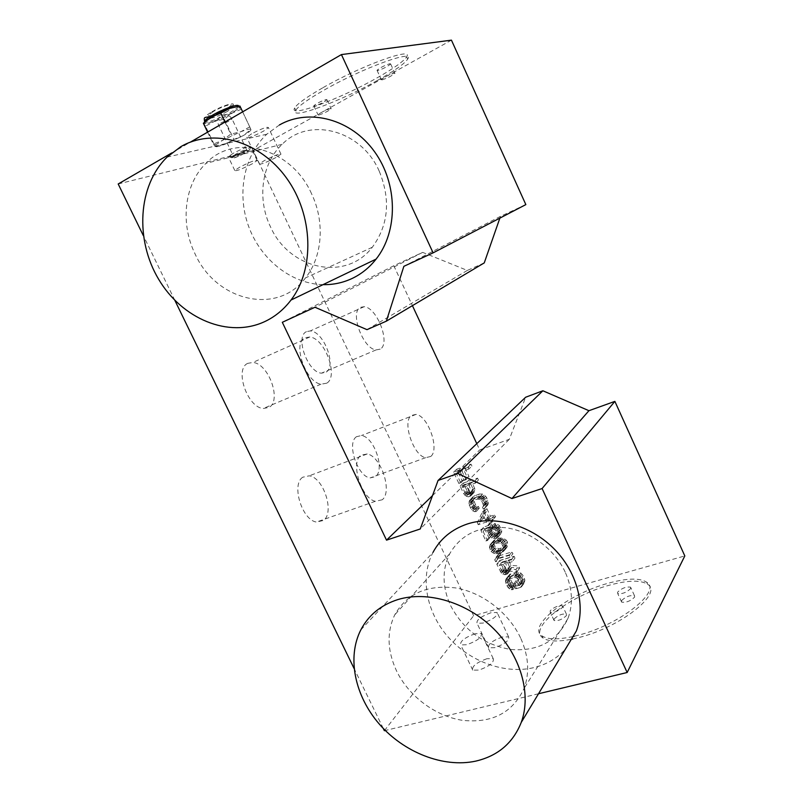 <?xml version="1.0" encoding="UTF-8"?>
<svg xmlns="http://www.w3.org/2000/svg" width="803" height="803" viewBox="0 0 803 803"><rect width="100%" height="100%" fill="white"/><g stroke="black" fill="none" stroke-linecap="round" stroke-linejoin="round"><path stroke-width="0.6" stroke-dasharray="4.01 3.01" d="M510.146 557.272L495.612 561.709L494.738 559.832L496.003 557.292L498.472 556.539L497.198 559.079L509.263 555.385L510.146 557.272L512.936 553.749L512.053 551.872L500.048 555.566L501.313 553.036L498.864 553.789L497.599 556.318L498.472 558.185L512.936 553.749M498.472 558.185L495.612 561.709M484.249 262.902L467.336 270.43L422.679 252.373L393.811 265.743L412.421 305.652M476.781 443.678L479.702 449.931L509.293 439.311L525.674 397.224M525.845 204.604L500.49 216.348L499.867 218.125M451.437 40.15L253.176 150.472L473.629 615.73L684.808 555.927M465.188 468.41L471.913 466.041L471.02 464.134L456.716 469.193L462.046 480.555L463.863 479.923L459.426 470.448L463.371 469.052L467.226 477.283L469.052 476.651L465.188 468.41L462.106 471.431L465.981 479.712L469.052 476.651M470.98 493.574L474.021 492.54L475.115 489.609L472.023 482.232L478.447 480.013L477.554 478.106L463.231 483.075L467.818 492.098L470.98 493.574L467.938 496.736L466.272 496.204L469.313 493.052M479.321 494.036L473.368 496.415L471.813 499.125L473.559 505.087L477.604 508.46L479.271 508.259L478.387 506.382L477.323 506.372L475.386 504.475L473.77 500.289L475.627 497.479L480.204 495.923L482.794 496.154L484.751 498.051L486.076 500.891L486.196 503.411L485.424 504.033L486.307 505.93L487.692 505.097L488.334 503.431L486.598 497.428L484.339 494.899L482.523 494.046L479.321 494.036L476.32 497.208L478.006 496.997L480.997 493.835M480.324 519.501L481.208 521.378L489.449 518.688L490.924 521.83L492.761 521.237L491.295 518.096L495.602 516.69L494.718 514.793L490.412 516.209L486.869 508.65L485.032 509.263L480.324 519.501L477.343 522.803L482.071 512.515L483.918 511.902L486.869 508.65M492.49 528.193L492.821 526.638L491.787 524.439L483.848 527.009L488.826 537.629L490.352 537.147L486.106 528.083L490.994 526.507L490.804 528.364L492.119 531.907L494.809 534.647L496.475 535.2L499.536 534.949L501.574 532.499L501.765 530.632L499.416 525.604L497.75 524.329L494.558 523.546L495.441 525.433L496.967 525.664L498.914 527.571L499.898 531.947L498.492 533.483L495.592 533.322L493.644 531.425L492.49 528.193L489.579 531.556L489.86 532.911L492.771 529.538M507.366 541.844L506.171 540.058L503.15 538.13L498.864 538.04L493.945 540.309L492.349 544.394L494.106 548.128L497.107 550.055L499.687 550.326L504.143 549.302L506.312 547.917L507.737 545.679L507.366 541.844L504.545 545.297L505.117 547.285L507.938 543.822M508.49 560.103L514.984 558.135L514.101 556.258L499.637 560.665L503.13 568.122L505.669 570.542L509.634 570.772L511.2 568.885L511.23 567.46L519.661 568.133L518.638 565.944L510.979 565.402L508.49 560.103L505.689 563.656L508.189 568.986L515.887 569.538L518.638 565.944M518.467 585.136L524.198 583.108L524.891 580.077L523.165 575.621L520.916 573.091L517.564 571.957L509.855 574.245L508.269 576.835L508.66 579.896L510.999 584.142L514 586.08L515.687 585.939L514.813 584.082L513.749 584.042L511.812 582.145L510.497 579.354L510.407 576.915L512.123 575.35L516.751 573.974L520.404 575.018L522.612 578.973L522.703 581.422L519.441 582.737L518.136 579.937L516.279 580.479L518.467 585.136L515.727 588.82L513.529 584.142L516.279 580.479M432.486 495.652L479.702 449.931M393.811 265.743L282.305 322.304M509.293 439.311L420.26 528.966M538.512 693.752L385.289 730.479M383.252 728.411L354.073 668.477M174.853 300.362L143.366 235.68M171.772 152.921L190.371 142.141M360.798 629.933L432.998 552.394C419.788 577.528 426.283 612.167 448.144 637.01C469.986 661.863 505.398 674.741 534.668 667.434C546.933 664.292 557.152 658.229 565.332 649.246M279.414 124.967L266.797 134.201C243.389 156.053 236.584 194.878 249.05 227.54C261.487 260.232 291.79 283.931 323.007 284.653M384.366 730.7L473.629 615.73M572.619 639.027L578.391 637.662C620.197 627.524 663.398 593.146 647.62 584.293C640.623 579.886 627.936 580.178 609.547 585.156C569.799 595.585 527.43 628.127 543.029 638.034C548.138 641.477 557.573 641.898 571.324 639.298M502.367 636.98C492.289 640.674 487.712 644.267 488.646 647.77L494.799 647.67C504.957 643.956 509.554 640.352 508.61 636.859L502.367 636.98M486.979 658.701C476.44 662.545 471.692 666.36 472.746 670.144L478.899 670.103C489.519 666.239 494.297 662.415 493.233 658.651L486.979 658.701M118.192 183.977L253.176 150.472M247.725 363.357C234.245 369.029 247.294 407.362 263.163 408.506L269.015 407.422C282.024 400.647 268.543 363.287 252.835 362.454L247.725 363.357M306.455 331.659C294.741 336.507 307.81 372.672 321.491 373.164L325.827 372.291C337.119 366.509 323.8 331.227 310.249 330.946L306.455 331.659M356.522 436.691C346.354 442.844 357.476 476.661 370.153 477.915L375.543 476.58C385.33 469.534 373.947 436.601 361.42 435.547L356.522 436.691M302.741 477.223C291.148 484.35 301.938 520.003 316.422 522.06L323.609 520.414C334.801 512.244 323.569 477.554 309.265 475.808L302.741 477.223M322.555 87.928C306.545 97.143 297.251 103.818 294.661 107.963C288.076 118.292 339.318 99.261 376.216 78.343C393.39 68.687 403.518 61.52 406.599 56.842C414.197 46.444 361.089 65.675 322.555 87.928M251.59 133.82L246.742 137.273C247.997 138.327 253.597 136.279 263.525 131.13L268.453 127.627C267.228 126.563 261.607 128.631 251.59 133.82M249.803 126.894L240.88 131.692L230.742 134.141L222.551 140.334L213.307 144.098L215.224 146.588L225.161 144.159L233.914 139.431L242.998 135.747L250.988 129.484C251.138 130.508 248.478 132.595 242.998 135.747L225.161 144.159C219.149 146.427 215.706 147.22 214.833 146.537L216.027 144.66L222.551 140.334L240.88 131.692C246.611 129.554 249.944 128.771 250.887 129.353L242.677 111.828M500.49 216.348L403.859 266.325M467.336 270.43L366.991 329.652M422.679 252.373L314.967 307.258M377.239 80.551C340.321 101.419 289.12 120.52 295.745 110.272C298.355 106.167 307.659 99.522 323.679 90.327C362.223 68.135 415.281 48.832 407.653 59.141C404.551 63.778 394.414 70.915 377.239 80.551M326.169 99.522L326.982 99.773C324.051 102.192 319.935 104.26 314.635 105.996L313.782 105.755C316.733 103.316 320.869 101.238 326.169 99.522M389.977 63.678L390.649 63.979C387.427 66.649 383.121 68.847 377.701 70.574L377.008 70.273C380.251 67.593 384.567 65.394 389.977 63.678M381.997 79.898C387.387 78.132 391.693 75.944 394.935 73.334L394.283 73.063C388.903 74.82 384.577 77.008 381.315 79.638L381.997 79.898M318.841 115.01C324.121 113.233 328.236 111.165 331.187 108.806L330.384 108.586C325.105 110.352 320.979 112.42 318.008 114.799L318.841 115.01M275.981 157.518C266.044 162.577 260.503 164.705 259.369 163.912L264.277 160.63C274.305 155.521 279.876 153.373 280.98 154.186L275.981 157.518M239.906 106.036L251.048 129.695M225.011 122.066L230.742 134.141M207.606 132.154L213.307 144.098M241.362 109.218L232.228 113.042L224.278 119.145L214.361 121.464L205.468 126.141L215.224 146.588M205.468 126.141L203.51 123.13M224.278 119.145L233.914 139.431M205.397 121.112L203.862 123.532L207.184 123.642L223.495 117.589L238.3 108.967L240.097 106.458L239.525 106.076M212.112 116.877C208.067 119.266 205.709 121.082 205.036 122.297C202.818 125.91 220.454 119.788 231.595 113.163C235.751 110.724 238.18 108.867 238.892 107.602C241.221 103.999 223.415 110.111 212.112 116.877M213.217 111.587L208.489 115.251C209.954 116.676 215.866 114.658 226.245 109.188L231.073 105.474C232.599 103.025 220.725 107.07 213.217 111.587M227.329 111.476C216.961 116.937 211.038 118.964 209.583 117.559L214.321 113.916C221.839 109.409 233.703 105.354 232.167 107.773L227.329 111.476M326.64 383.222L321.029 384.165C305.722 382.549 292.111 343.112 304.939 337.752L309.848 336.989C324.984 338.304 338.966 376.687 326.64 383.222M380.22 349.144L376.085 349.907C362.956 349.004 349.415 311.875 360.517 307.318L364.13 306.706C377.129 307.419 390.87 343.594 380.22 349.144M430.759 456.455L425.64 457.68C413.475 456.074 401.871 421.394 411.427 415.422L416.074 414.388C428.089 415.793 439.914 449.55 430.759 456.455M382.238 499.777L375.382 501.283C361.4 498.824 350.038 462.197 360.989 455.231L367.212 453.956C381.003 456.114 392.747 491.717 382.238 499.777M572.981 636.548C557.864 639.78 547.556 639.569 542.045 635.926C526.477 626.099 568.875 593.608 608.624 583.139C627.002 578.14 639.68 577.819 646.656 582.195C662.415 590.978 619.173 625.286 577.367 635.484L574.045 636.307M621.522 600.664C625.627 596.709 629.943 595.043 634.48 595.685L634.631 597.111C630.536 601.076 626.22 602.752 621.652 602.12L621.522 600.664M554.08 618.983C558.145 615.178 562.251 613.552 566.386 614.094L566.416 615.63C562.361 619.444 558.256 621.08 554.1 620.538L554.08 618.983M562.562 607.329L562.532 605.833C558.416 605.332 554.311 606.958 550.226 610.732L550.236 612.267C554.371 612.759 558.486 611.113 562.562 607.329M630.696 588.539L630.566 587.144C626.049 586.561 621.733 588.228 617.607 592.152L617.728 593.578C622.265 594.16 626.591 592.484 630.696 588.539M490.914 612.739C480.846 616.493 476.219 620.016 477.062 623.319L483.145 623.058C493.303 619.274 497.95 615.74 497.097 612.458L490.914 612.739M475.115 633.718C464.586 637.632 459.788 641.366 460.741 644.919L466.824 644.729C477.444 640.784 482.272 637.04 481.308 633.507L475.115 633.718M465.981 479.712L464.144 480.355L460.27 472.074L456.305 473.469L460.781 482.994L458.955 483.637L453.585 472.204L467.948 467.135L468.852 469.052L471.913 466.041M468.852 469.052L462.106 471.431M467.948 467.135L471.02 464.134M453.585 472.204L456.716 469.193M458.955 483.637L462.046 480.555M460.781 482.994L463.863 479.923M456.305 473.469L459.426 470.448M460.27 472.074L463.371 469.052M464.144 480.355L467.226 477.283M466.272 496.204L463.712 493.765L460.139 486.166L474.533 481.198L475.426 483.105L468.972 485.333L472.094 492.751L470.99 495.702L469.002 496.746L472.034 493.584M469.002 496.746L467.938 496.736M470.227 496.324L473.248 493.172M470.99 495.702L474.021 492.54M471.773 494.327L474.794 491.185M472.094 492.751L475.115 489.609M471.652 491.055L474.683 487.923M468.972 485.333L472.023 482.232M475.426 483.105L478.447 480.013M474.533 481.198L477.554 478.106M460.139 486.166L463.231 483.075M463.712 493.765L466.774 490.633M464.756 495.25L467.818 492.098M469.966 491.998L467.135 485.966L462.558 487.541L465.389 493.564L467.045 494.839L469.795 493.895L469.966 491.998L473.007 488.866L472.064 491.386L469.183 491.265L465.63 484.44L470.197 482.864L473.007 488.866M470.197 482.864L467.135 485.966M462.558 487.541L465.63 484.44M465.389 493.564L468.44 490.422M466.131 494.407L469.183 491.265M467.045 494.839L470.086 491.687M468.109 494.839L471.15 491.697M469.022 494.528L472.064 491.386M469.795 493.895L472.826 490.753M470.106 493.052L473.138 489.91M485.424 504.033L482.452 507.265L483.235 506.643L483.115 504.113L481.78 501.253L479.813 499.336L477.213 499.105L472.606 500.66L470.909 502.327L471.04 504.846L473.268 508.851L475.396 509.614L476.279 511.511L474.603 511.702L472.786 510.838L470.538 508.309L468.781 502.317L470.337 499.596L474.744 495.581M471.712 498.753L476.32 497.208M470.337 499.596L473.368 496.415M469.414 500.64L472.445 497.458M468.781 502.317L471.813 499.125M468.771 503.782L471.803 500.59M469.203 505.468L472.234 502.256M470.538 508.309L473.559 505.087M471.582 509.785L474.593 506.552M472.786 510.838L475.798 507.606M474.603 511.702L477.604 508.46M476.279 511.511L479.271 508.259M475.396 509.614L478.387 506.382M474.322 509.604L477.323 506.372M473.268 508.851L476.279 505.629M472.375 507.697L475.386 504.475M471.04 504.846L474.051 501.644M470.749 503.481L473.77 500.289M470.909 502.327L473.941 499.135M471.532 501.383L474.553 498.201M472.606 500.66L475.627 497.479M477.213 499.105L480.204 495.923M478.588 499.014L481.579 495.832M479.813 499.336L482.794 496.154M480.877 500.078L483.848 496.896M481.78 501.253L484.751 498.051M483.115 504.113L486.076 500.891M483.406 505.478L486.367 502.256M483.235 506.643L486.196 503.411M478.006 496.997L482.583 499.145L484.972 503.491L485.383 506.663L484.741 508.339L483.346 509.162L486.307 505.93M483.346 509.162L482.452 507.265M484.741 508.339L487.692 505.097M485.383 506.663L488.334 503.431M485.403 505.187L488.354 501.955M484.972 503.491L487.923 500.279M483.627 500.63L486.598 497.428M482.583 499.145L485.544 495.953M481.368 498.081L484.339 494.899M479.532 497.218L482.523 494.046M483.918 511.902L487.481 519.501L491.807 518.096L492.701 519.993L488.365 521.398L489.85 524.56L488.003 525.162L486.518 522L478.237 524.69L481.208 521.378M478.237 524.69L477.343 522.803M486.518 522L489.449 518.688M488.003 525.162L490.924 521.83M489.85 524.56L492.761 521.237M488.365 521.398L491.295 518.096M492.701 519.993L495.602 516.69M491.807 518.096L494.718 514.793M487.481 519.501L490.412 516.209M485.032 509.263L482.071 512.515M483.115 514.733L479.792 522.01L485.634 520.103L483.115 514.733L486.066 511.461L488.565 516.811L482.764 518.708L486.066 511.461M482.764 518.708L479.792 522.01M485.634 520.103L488.565 516.811M489.86 532.911L492.711 536.715L494.999 537.077L496.405 536.274L497.208 534.196L496.043 530.944L494.076 529.026L492.54 528.786L491.657 526.888L494.869 527.681L496.535 528.966L498.482 532.339L498.713 535.902L496.666 538.361L493.594 538.602L491.918 538.05L489.208 535.29L487.893 531.727L488.073 529.86L483.165 531.435L487.441 540.549L485.905 541.031L480.897 530.351L488.876 527.792L489.91 530L492.821 526.638M489.91 530L489.579 531.556M488.876 527.792L491.787 524.439M480.897 530.351L483.848 527.009M485.905 541.031L488.826 537.629M487.441 540.549L490.352 537.147M483.165 531.435L486.106 528.083M488.073 529.86L490.994 526.507M487.893 531.727L490.804 528.364M488.324 533.403L491.235 530.03M489.208 535.29L492.119 531.907M490.252 536.765L493.152 533.383M491.918 538.05L494.809 534.647M493.594 538.602L496.475 535.2M495.431 538.753L498.302 535.34M496.666 538.361L499.536 534.949M497.92 537.237L500.781 533.834M498.713 535.902L501.574 532.499M498.904 534.025L501.765 530.632M498.482 532.339L501.343 528.966M497.589 530.442L500.46 527.079M496.535 528.966L499.416 525.604M494.869 527.681L497.75 524.329M493.183 527.129L496.083 523.787M491.657 526.888L494.558 523.546M492.54 528.786L495.441 525.433M494.076 529.026L496.967 525.664M495.14 529.779L498.021 526.417M496.043 530.944L498.914 527.571M496.927 532.841L499.797 529.458M497.208 534.196L500.078 530.813M497.037 535.34L499.898 531.947M496.405 536.274L499.275 532.871M495.622 536.876L498.492 533.483M494.999 537.077L497.88 533.674M493.925 537.056L496.806 533.654M492.711 536.715L495.592 533.322M491.647 535.962L494.538 532.58M490.743 534.808L493.644 531.425M498.864 538.04L495.993 541.463L500.299 541.553L503.34 543.501L506.171 540.058M503.34 543.501L504.545 545.297M501.674 542.216L504.515 538.783M500.299 541.553L503.15 538.13M498.763 541.312L501.624 537.89M497.689 541.292L500.55 537.869M505.117 547.285L504.926 549.152L503.491 551.4L498.522 553.648L494.236 553.538L491.215 551.601L489.459 547.837L489.639 545.98L496.103 538.913M493.223 542.336L495.993 541.463M491.827 543.139L494.718 539.706M491.055 543.741L493.945 540.309M490.121 544.755L493.012 541.322M489.639 545.98L492.54 542.547M489.459 547.837L492.349 544.394M490.031 549.814L492.922 546.361M491.215 551.601L494.106 548.128M492.871 552.876L495.752 549.403M494.236 553.538L497.107 550.055M495.762 553.779L498.623 550.296M496.836 553.809L499.687 550.326M498.522 553.648L501.373 550.155M501.303 552.785L504.143 549.302M502.708 552.002L505.529 548.509M503.491 551.4L506.312 547.917M504.435 550.386L507.255 546.903M504.926 549.152L507.737 545.679M494.267 543.812L491.306 546.542L491.566 549.332L492.61 550.808L496.103 552.243L501.965 550.426L503.411 547.455L501.935 544.304L498.422 542.868L494.267 543.812L497.137 540.379L501.283 539.435L503.722 540.108L505.82 542.326L506.061 545.117L504.796 546.943L498.964 548.76L495.491 547.345L494.026 544.223L495.451 541.272L497.137 540.379M495.451 541.272L492.56 544.705M491.306 546.542L494.196 543.099M491.135 547.676L494.026 544.223M491.566 549.332L494.447 545.879M492.61 550.808L495.491 547.345M493.664 551.561L496.535 548.088M496.103 552.243L498.964 548.76M498.101 551.982L500.952 548.499M500.259 551.31L503.1 547.837M501.965 550.426L504.796 546.943M503.24 548.59L506.061 545.117M503.411 547.455L506.241 543.992M502.989 545.779L505.82 542.326M501.935 544.304L504.776 540.851M500.871 543.551L503.722 540.108M498.422 542.868L501.283 539.435M496.425 543.139L499.295 539.706M509.263 555.385L512.053 551.872M497.198 559.079L500.048 555.566M498.472 556.539L501.313 553.036M496.003 557.292L498.864 553.789M494.738 559.832L497.599 556.318M515.887 569.538L516.921 571.736L508.45 571.043L507.616 573.794L504.535 574.707L501.353 573.171L496.786 564.208L511.33 559.791L512.214 561.678L514.984 558.135M512.214 561.678L505.689 563.656M511.33 559.791L514.101 556.258M496.786 564.208L499.637 560.665M500.309 571.706L503.13 568.122M501.353 573.171L504.164 569.578M502.859 574.145L505.669 570.542M504.535 574.707L507.335 571.114M505.599 574.747L508.399 571.144M506.834 574.376L509.634 570.772M507.616 573.794L510.407 570.19M508.419 572.489L511.2 568.885M508.45 571.043L511.23 567.46M516.921 571.736L519.661 568.133M510.979 565.402L508.189 568.986M506.623 570.17L503.832 564.218L499.205 565.613L501.995 571.555L503.652 572.84L506.432 572.007L506.623 570.17L509.423 566.587L508.45 569.006L505.559 568.805L502.046 562.07L506.643 560.665L509.423 566.587M506.643 560.665L503.832 564.218M499.205 565.613L502.046 562.07M501.995 571.555L504.816 567.972M502.738 572.398L505.559 568.805M503.652 572.84L506.462 569.247M504.726 572.87L507.526 569.277M505.649 572.599L508.45 569.006M506.432 572.007L509.222 568.414M506.753 571.194L509.544 567.611M513.529 584.142L515.396 583.6L516.71 586.411L519.983 585.106L519.892 582.637L518.577 579.816L516.61 577.899L513.99 577.598L509.343 578.973L507.626 580.549L507.717 583.008L509.042 585.809L510.989 587.716L512.063 587.766L512.936 589.633L511.25 589.773L508.229 587.816L505.87 583.55L505.478 580.469L506.131 578.863L508.47 577.096L514.813 575.58L518.186 576.725L520.444 579.264L522.191 583.751L521.488 586.802L520.384 587.475L523.104 583.781M520.384 587.475L515.727 588.82M521.488 586.802L524.198 583.108M522.151 585.186L524.851 581.502M522.191 583.751L524.891 580.077M521.769 582.095L524.479 578.431M520.444 579.264L523.165 575.621M519.4 577.789L522.121 574.155M518.186 576.725L520.916 573.091M516.349 575.831L519.099 572.208M514.813 575.58L517.564 571.957M513.117 575.721L515.877 572.107M508.47 577.096L511.25 573.483M507.064 577.869L509.855 574.245M506.131 578.863L508.921 575.239M505.478 580.469L508.269 576.835M505.448 581.904L508.239 578.26M505.87 583.55L508.66 579.896M507.185 586.351L509.965 582.687M508.229 587.816L510.999 584.142M509.423 588.88L512.194 585.206M511.25 589.773L514 586.08M512.936 589.633L515.687 585.939M512.063 587.766L514.813 584.082M510.989 587.716L513.749 584.042M509.935 586.963L512.695 583.299M509.042 585.809L511.812 582.145M507.717 583.008L510.497 579.354M507.446 581.663L510.226 578.03M507.626 580.549L510.407 576.915M508.259 579.656L511.039 576.022M509.343 578.973L512.123 575.35M513.99 577.598L516.751 573.974M515.385 577.548L518.136 573.914M516.61 577.899L519.35 574.265M517.674 578.652L520.404 575.018M518.577 579.816L521.298 576.173M519.892 582.637L522.612 578.973M520.163 583.982L522.883 580.308M519.983 585.106L522.703 581.422M519.2 585.688L521.92 582.004M516.71 586.411L519.441 582.737M515.396 583.6L518.136 579.937M236.192 153.865L233.211 156.033C234.456 156.344 237.979 154.989 243.771 151.988L246.722 149.94C245.979 149.328 242.466 150.633 236.192 153.865M244.935 152.971C238.18 156.475 234.085 158.04 232.629 157.699L236.102 155.17C243.971 151.165 248.017 149.699 248.217 150.793L244.935 152.971M235.44 155.34L231.736 157.8C231.977 159.054 236.594 157.388 245.577 152.811L249.623 149.88C247.966 149.478 243.239 151.295 235.44 155.34M233.101 153.383L228.253 156.766C229.528 157.779 235.349 155.621 245.748 150.281L250.777 146.618C248.719 146.076 242.827 148.334 233.101 153.383M252.182 163.852C241.793 169.162 235.992 171.36 234.787 170.477L239.665 167.195C250.155 161.845 255.986 159.616 257.161 160.52L252.182 163.852M311.564 193.754C291.328 147.832 234.386 132.766 205.949 163.34C184.108 184.389 180.013 223.615 195.159 254.099C216.178 301.125 277.306 315.97 305.541 277.858C322.324 256.97 325.205 222.14 311.564 193.754M379.187 171.069C361.31 129.775 309.115 116.465 282.174 144.299C261.537 163.501 256.95 199.174 270.47 226.767C289.15 269.417 345.671 282.174 372.301 247.264C388.552 225.051 390.85 199.656 379.187 171.069M565.222 572.148C554.592 549.212 530.612 531.325 506.231 527.782C480.023 525.282 461.163 533.965 449.66 553.849C441.921 569.959 442.222 587.184 450.553 605.522C463.572 630.094 483.657 644.739 510.808 649.476C538.13 651.604 557.182 641.266 567.952 618.461C573.352 603.836 572.439 588.398 565.222 572.148M520.535 637.833C508.64 612.538 482.242 592.393 455.682 587.926C427.166 584.564 406.85 593.537 394.735 614.867C386.655 632.162 387.257 650.862 396.562 670.947C408.747 696.131 435.206 716.166 462.428 720.321C492.088 723.473 512.655 712.813 524.118 688.342C529.809 672.593 528.625 655.75 520.535 637.833M238.461 106.026L238.34 106.458C237.638 107.722 235.209 109.579 231.053 112.018C221.628 117.609 206.632 123.331 204.685 122.036M211.892 111.828C226.155 103.306 242.305 100.495 227.53 108.957C213.819 117.168 197.197 120.38 211.892 111.828M230.883 118.653L221.367 122.688L218.496 124.846L219.681 125.148L229.126 121.133L232.027 118.954L230.883 118.653M295.745 110.272L294.661 107.963M390.649 63.979L394.935 73.334M377.008 70.273L381.315 79.638M326.982 99.773L331.187 108.806M313.782 105.755L318.008 114.799M407.653 59.141L406.599 56.842M259.369 163.912L246.742 137.273M280.98 154.186L268.453 127.627M216.027 144.66L213.568 144.54M239.274 108.074L240.86 108.134M238.892 107.602L238.34 106.458C232.559 103.115 236.504 104.45 227.721 108.937C221.026 112.681 214.873 115.341 209.272 116.897M209.583 117.559L208.489 115.251M232.167 107.773L231.073 105.474M321.029 384.165L263.163 408.506M309.848 336.989L252.835 362.454M376.085 349.907L321.491 373.164M364.13 306.706L310.249 330.946M425.64 457.68L370.153 477.915M416.074 414.388L361.42 435.547M375.382 501.283L316.422 522.06M367.212 453.956L309.265 475.808M543.029 638.034L542.045 635.926M566.386 614.094L562.532 605.833M554.1 620.538L550.236 612.267M634.48 595.685L630.566 587.144M621.652 602.12L617.728 593.578M647.62 584.293L646.656 582.195M488.646 647.77L477.062 623.319M508.61 636.859L497.097 612.458M472.746 670.144L460.741 644.919M493.233 658.651L481.308 633.507M266.797 134.201L167.044 157.137M233.211 156.033L232.629 157.699M231.736 157.8L228.504 156.465M234.787 170.477L228.253 156.766M257.161 160.52L250.677 146.849M249.623 149.88L250.777 146.618M246.581 150.121L248.217 150.793M246.722 149.94L232.027 118.954C229.367 114.799 225.804 113.624 221.337 115.431C217.884 117.74 216.94 120.882 218.496 124.846L233.271 155.892M282.174 144.299L205.949 163.34M372.301 247.264L305.541 277.858M449.66 553.849L394.735 614.867M567.952 618.461L524.118 688.342"/><path stroke-width="1.2" d="M412.421 305.652L476.781 443.678M499.867 218.125L484.249 262.902L386.343 321.17L403.859 266.325L433.108 252.855L525.845 204.604L451.437 40.15L341.426 54.584L433.108 252.855M542.095 488.545L627.173 672.502L684.808 555.927L614.877 401.38L542.095 488.545L511.963 498.543L457.83 473.499L438.067 480.455L420.26 528.966L386.524 540.148L432.486 495.652M438.067 480.455L525.674 397.224L542.868 390.77L588.94 410.694L614.877 401.38M386.524 540.148L282.305 322.304L314.967 307.258L366.991 329.652L386.343 321.17M627.173 672.502L538.512 693.752M385.289 730.479L384.366 730.7L383.252 728.411M354.073 668.477L174.853 300.362M143.366 235.68L118.192 183.977L171.772 152.921M190.371 142.141L341.426 54.584M565.332 649.246L576.363 630.947C586.14 605.05 576.684 570.752 552.865 547.636C529.067 524.489 493.915 515.225 467.195 524.038C451.718 529.338 440.315 538.793 432.998 552.394M323.007 284.653C333.054 284.844 342.62 282.847 351.734 278.651C361.179 274.224 369.3 267.71 376.095 259.108C398.137 231.394 398.027 184.038 374.479 151.616C351.122 119.005 309.115 107.933 279.414 124.967M542.868 390.77L457.83 473.499M588.94 410.694L511.963 498.543M571.324 639.298L572.619 639.027M242.677 111.828L239.906 106.036M203.51 123.13L211.45 116.997L220.745 113.093L225.011 122.066M220.745 113.093L229.819 108.345L239.926 106.026M203.37 123.26L207.606 132.154M239.525 106.076L229.819 108.345L220.423 112.31L205.397 121.112M574.045 636.307L572.981 636.548M397.947 599.55C380.933 604.96 368.557 615.088 360.798 629.933C346.816 657.386 354.765 695.86 379.337 724.125C403.899 752.381 443.186 768.059 475.517 761.174C497.74 756.045 512.987 743.116 521.247 722.399C531.737 694.003 520.615 655.358 493.624 628.729C466.643 602.059 427.337 590.596 397.947 599.55M180.655 146.778L167.044 157.137C137.714 185.784 134.994 239.997 158.703 279.364C182.12 318.932 228.574 338.404 264.589 321.672C274.897 316.854 283.7 309.637 291.017 300.041C314.736 269.115 313.511 215.254 286.51 178.035C259.72 140.615 212.845 127.687 180.655 146.778M204.685 122.036L204.484 121.143C205.156 119.918 207.515 118.101 211.56 115.702C222.13 109.379 239.013 103.336 238.461 106.026M204.845 121.895L204.484 121.143C204.313 117.78 203.189 117.348 209.272 116.897M576.363 630.947L521.247 722.399M376.095 259.108L291.017 300.041"/></g></svg>
